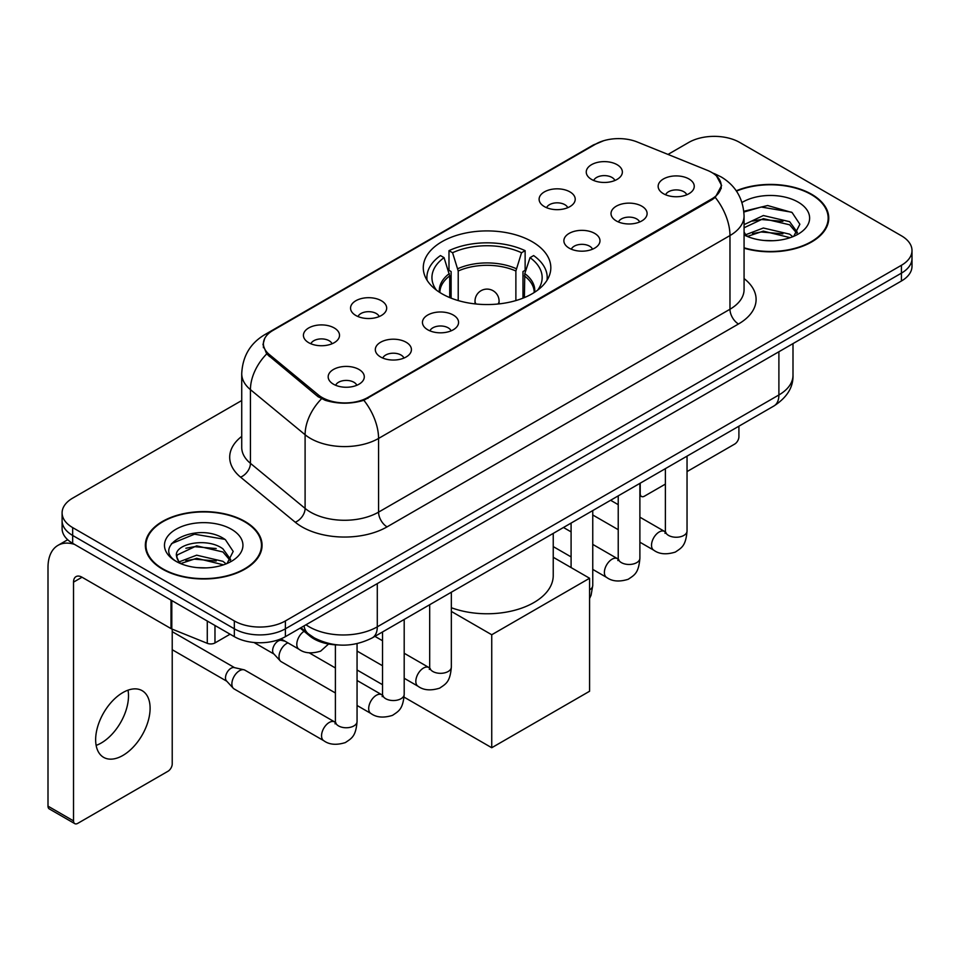 <?xml version="1.0" encoding="UTF-8"?>
<svg xmlns="http://www.w3.org/2000/svg" width="960" height="960" viewBox="0 0 960 960"><rect width="100%" height="100%" fill="white"/><g stroke="black" fill="none" stroke-linecap="round" stroke-linejoin="round"><path stroke-width="1.44" d="M532.152 241.692A63.78 36.816 0 0 0 462.648 233.712A63.78 36.816 0 0 0 423.276 267.732A63.78 36.816 0 0 0 441.96 293.772A63.78 36.816 0 0 0 511.452 301.752A63.78 36.816 0 0 0 550.824 267.732A63.78 36.816 0 0 0 532.152 241.692M544.404 206.616A18.048 10.416 180 0 1 540.816 203.676A18.048 10.416 180 0 1 546.792 190.728A18.048 10.416 180 0 1 569.928 191.88A18.048 10.416 180 0 1 573.504 203.676A18.048 10.416 180 0 1 544.404 206.616M567.732 207.708A10.824 6.252 0 0 0 564.816 204.66A10.824 6.252 0 0 0 554.148 203.076A10.824 6.252 0 0 0 546.6 207.708M355.848 315.48A18.048 10.416 180 0 1 352.26 312.54A18.048 10.416 180 0 1 358.248 299.58A18.048 10.416 180 0 1 381.372 300.744A18.048 10.416 180 0 1 384.96 312.54A18.048 10.416 180 0 1 355.848 315.48M379.176 316.56A10.824 6.252 0 0 0 376.272 313.512A10.824 6.252 0 0 0 365.592 311.928A10.824 6.252 0 0 0 358.044 316.56M308.712 342.696A18.048 10.416 180 0 1 305.124 339.744A18.048 10.416 180 0 1 311.1 326.796A18.048 10.416 180 0 1 334.236 327.96A18.048 10.416 180 0 1 337.812 339.744A18.048 10.416 180 0 1 308.712 342.696M332.04 343.776A10.824 6.252 0 0 0 329.124 340.728A10.824 6.252 0 0 0 318.456 339.144A10.824 6.252 0 0 0 310.908 343.776M591.54 179.412A18.048 10.416 180 0 1 587.952 176.46A18.048 10.416 180 0 1 593.94 163.512A18.048 10.416 180 0 1 617.064 164.664A18.048 10.416 180 0 1 620.652 176.46A18.048 10.416 180 0 1 591.54 179.412M614.868 180.492A10.824 6.252 0 0 0 611.964 177.444A10.824 6.252 0 0 0 601.284 175.86A10.824 6.252 0 0 0 593.736 180.492M616.296 220.92A18.048 10.416 180 0 1 612.72 217.968A18.048 10.416 180 0 1 618.696 205.02A18.048 10.416 180 0 1 641.82 206.184A18.048 10.416 180 0 1 645.408 217.968A18.048 10.416 180 0 1 616.296 220.92M639.624 222A10.824 6.252 0 0 0 636.72 218.952A10.824 6.252 0 0 0 626.052 217.368A10.824 6.252 0 0 0 618.492 222M569.16 248.136A18.048 10.416 180 0 1 565.584 245.184A18.048 10.416 180 0 1 571.56 232.236A18.048 10.416 180 0 1 594.684 233.4A18.048 10.416 180 0 1 598.272 245.184A18.048 10.416 180 0 1 569.16 248.136M592.488 249.216A10.824 6.252 0 0 0 589.584 246.168A10.824 6.252 0 0 0 578.916 244.584A10.824 6.252 0 0 0 571.356 249.216M427.74 329.772A18.048 10.416 180 0 1 424.164 326.832A18.048 10.416 180 0 1 430.14 313.872A18.048 10.416 180 0 1 453.276 315.036A18.048 10.416 180 0 1 456.852 326.832A18.048 10.416 180 0 1 427.74 329.772M451.068 330.864A10.824 6.252 0 0 0 448.164 327.816A10.824 6.252 0 0 0 437.496 326.232A10.824 6.252 0 0 0 429.948 330.864M380.604 356.988A18.048 10.416 180 0 1 377.028 354.048A18.048 10.416 180 0 1 383.004 341.088A18.048 10.416 180 0 1 406.128 342.252A18.048 10.416 180 0 1 409.716 354.048A18.048 10.416 180 0 1 380.604 356.988M403.932 358.068A10.824 6.252 0 0 0 401.028 355.032A10.824 6.252 0 0 0 390.36 353.448A10.824 6.252 0 0 0 382.8 358.068M333.468 384.204A18.048 10.416 180 0 1 329.892 381.264A18.048 10.416 180 0 1 335.868 368.304A18.048 10.416 180 0 1 358.992 369.468A18.048 10.416 180 0 1 362.58 381.264A18.048 10.416 180 0 1 333.468 384.204M356.796 385.284A10.824 6.252 0 0 0 353.892 382.248A10.824 6.252 0 0 0 343.224 380.664A10.824 6.252 0 0 0 335.664 385.284M663.432 193.704A18.048 10.416 180 0 1 659.856 190.752A18.048 10.416 180 0 1 665.832 177.804A18.048 10.416 180 0 1 688.968 178.968A18.048 10.416 180 0 1 692.544 190.752A18.048 10.416 180 0 1 663.432 193.704M686.76 194.784A10.824 6.252 0 0 0 683.856 191.736A10.824 6.252 0 0 0 673.188 190.152A10.824 6.252 0 0 0 665.64 194.784M707.34 170.328A32.484 18.756 180 0 1 711.684 172.428A32.484 18.756 180 0 1 721.2 185.7A32.484 18.756 180 0 1 711.684 198.96L367.932 397.428A32.484 18.756 180 0 1 318.336 394.92L269.28 354.468A32.484 18.756 180 0 1 263.412 343.704A32.484 18.756 180 0 1 272.928 330.444L595.668 144.108A32.484 18.756 180 0 1 637.284 142.008L707.34 170.328M338.268 644.964A36.096 20.844 180 0 1 309.864 636.084L300.204 628.116M744.072 248.196A58.356 33.696 0 0 0 828.756 218.124A58.356 33.696 0 0 0 811.656 194.292A58.356 33.696 0 0 0 736.26 190.788M244.98 521.46A58.356 33.696 0 0 0 181.38 514.164A58.356 33.696 0 0 0 145.344 545.292A58.356 33.696 0 0 0 162.444 569.112A58.356 33.696 0 0 0 226.044 576.42A58.356 33.696 0 0 0 262.068 545.292A58.356 33.696 0 0 0 244.98 521.46M145.956 548.328A58.356 33.696 0 0 0 145.752 549.216M716.544 176.016L721.62 185.496L715.26 197.388L712.104 199.68L363.852 400.284C350.964 404.16 338.088 404.16 325.212 400.284L317.916 396.588L266.676 353.916L262.98 344.556L264.648 338.58M241.728 400.524L72.672 498.132A36.096 20.844 0 0 0 62.1 512.868L62.1 528.588A36.096 20.844 0 0 0 72.672 543.324L234.336 636.66L234.336 628.8A36.096 20.844 0 0 0 285.396 628.8L901.428 273.144A36.096 20.844 0 0 0 912 258.396A36.096 20.844 0 0 1 901.428 273.144L285.396 628.8A36.096 20.844 0 0 1 234.336 628.8L72.672 535.464L234.336 628.8L234.336 620.94A36.096 20.844 0 0 0 285.396 620.94L901.428 265.284A36.096 20.844 0 0 0 912 250.536A36.096 20.844 0 0 0 901.428 235.8L739.764 142.464A36.096 20.844 0 0 0 688.704 142.464L667.992 154.428M62.1 520.728A36.096 20.844 0 0 0 72.672 535.464A36.096 20.844 0 0 1 62.1 520.728M62.1 512.868A36.096 20.844 0 0 0 72.672 527.604L234.336 620.94M261.672 549.216A58.356 33.696 0 0 0 261.468 548.328M828.36 222.048A58.356 33.696 0 0 0 828.156 221.148M234.336 636.66A36.096 20.844 0 0 0 285.396 636.66L901.428 281.004A36.096 20.844 0 0 0 912 266.256L912 250.536M744.072 247.8A57.756 33.348 0 0 0 828.156 218.124A57.756 33.348 0 0 0 811.236 194.544A57.756 33.348 0 0 0 736.488 191.124M763.872 240.456L772.944 240.72M745.836 234.696L763.356 228.012L789.624 234.156L792.804 236.712M747.456 236.376L763.356 231.132L790.188 237.672M744.072 231.9A27.192 15.696 0 0 0 747.696 236.592M744.072 224.652L763.356 215.532L789.624 221.676L797.436 232.476M744.072 227.772L763.356 218.652L789.624 224.796L796.812 233.28M744.072 234.912A39.228 22.644 0 0 0 798.132 234.132A39.228 22.644 0 0 0 798.132 202.104A39.228 22.644 0 0 0 741.984 202.5M793.728 236.328L799.872 224.256L792.108 212.544L767.652 205.524L743.832 211.284M746.112 235.908L744.072 233.736M743.904 212.028L761.208 207.024L791.568 212.184M752.568 221.076L761.208 219.504L782.892 221.364M752.568 233.544L761.208 231.984L782.892 233.844M639.888 493.524L640.212 493.716A6.012 3.468 120 0 0 641.46 496.464A6.012 3.468 120 0 0 644.46 496.164L665.376 484.104M687.036 471.588L734.652 444.096A6.012 3.468 120 0 0 738.912 436.728L738.912 426.192M640.212 493.716L640.212 483.18M162.864 568.872A57.756 33.348 0 0 0 225.816 576.096A57.756 33.348 0 0 0 261.468 545.292A57.756 33.348 0 0 0 244.548 521.712A57.756 33.348 0 0 0 181.608 514.476A57.756 33.348 0 0 0 145.956 545.292A57.756 33.348 0 0 0 162.864 568.872M197.184 567.624L206.256 567.888M179.16 561.864L196.668 555.18L222.936 561.324L226.116 563.88M180.768 563.544L196.668 558.3L223.512 564.84M179.436 563.076L176.616 556.488A27.192 15.696 0 0 0 181.008 563.76M230.748 559.644L222.936 548.856C206.616 536.676 173.028 544.188 176.616 556.488L176.52 555.288M176.688 556.872L177.444 554.844L196.668 545.832L222.936 551.976L230.136 560.448M227.052 563.496L233.196 551.424L225.42 539.712C197.904 519.936 148.992 546 177.228 561.984L177.372 562.068M231.444 529.272A39.228 22.644 0 0 0 175.968 529.272A39.228 22.644 0 0 0 175.968 561.3A39.228 22.644 0 0 0 231.444 561.3A39.228 22.644 0 0 0 231.444 529.272M171.492 543.648L194.532 534.192L224.892 539.352M185.88 548.244L194.532 546.672L216.204 548.532M185.88 560.724L194.532 559.152L216.204 561.012M449.712 297.588L449.712 275.904L444.06 257.652A55.116 31.824 0 0 0 435.024 288.048A55.116 31.824 0 0 0 436.416 290.112M451.116 298.152L451.116 271.548L448.98 270.312L448.98 250.668A60.168 34.74 0 0 1 525.132 250.668L521.532 252.732A55.116 31.824 0 0 0 452.568 252.732L458.22 270.996L458.22 300.576M515.88 300.576L515.88 270.996L521.532 252.732M451.344 607.728A66.18 38.208 0 0 0 518.808 609.084A66.18 38.208 0 0 0 553.236 575.556L553.236 533.4M525.132 250.668L525.132 270.312L522.984 271.548L522.984 298.152M444.06 257.652L440.472 255.576A60.168 34.74 0 0 0 426.888 277.56A60.168 34.74 0 0 0 427.068 280.236M452.568 252.732L448.98 250.668M547.032 280.236A60.168 34.74 0 0 0 547.212 277.56A60.168 34.74 0 0 0 533.64 255.576L530.04 257.652L524.784 273.6L524.388 297.588M537.684 290.112A55.116 31.824 0 0 0 539.076 288.048A55.116 31.824 0 0 0 530.04 257.652M491.736 747.732L491.736 634.752L589.584 578.256L589.584 691.248L491.736 747.732L404.076 697.128M382.536 684.696L357.06 669.984M491.736 634.752L451.344 611.424M553.236 557.268L589.584 578.256M335.4 692.976L281.256 661.716A10.824 6.252 -60 0 1 280.38 661.02A10.824 6.252 -60 0 1 279.012 656.76A10.824 6.252 -60 0 1 286.668 643.488A10.824 6.252 -60 0 1 287.94 642.876M280.38 661.02L273.624 653.688A7.824 4.512 -60 0 1 272.628 650.616A7.824 4.512 -60 0 1 278.16 641.04A7.824 4.512 -60 0 1 281.316 640.356L285.024 641.196M357.06 643.656L357.06 721.5C355.836 736.776 351.432 738.408 345.372 742.572C336.432 745.344 329.244 744.72 323.796 740.712L234.12 688.932A10.824 6.252 -60 0 1 233.244 688.224A10.824 6.252 -60 0 1 231.876 683.976A10.824 6.252 -60 0 1 239.532 670.704A10.824 6.252 -60 0 1 243.9 669.768A10.824 6.252 -60 0 1 244.944 670.176L335.364 722.34M233.244 688.224L226.488 680.904A7.824 4.512 -60 0 1 225.492 677.832A7.824 4.512 -60 0 1 231.024 668.256A7.824 4.512 -60 0 1 234.18 667.572L243.9 669.768M128.016 690.168A38.508 22.236 -60 0 1 101.28 742.98A38.508 22.236 -60 0 1 96.144 745.38M122.88 755.448A38.508 22.236 120 0 0 148.032 721.512A38.508 22.236 120 0 0 142.128 690.66A38.508 22.236 120 0 0 122.88 692.568A38.508 22.236 120 0 0 97.716 726.504A38.508 22.236 120 0 0 103.62 757.356A38.508 22.236 120 0 0 122.88 755.448M214.98 625.488L214.98 642.924L230.088 634.2M74.472 544.368A48.132 27.792 -120 0 0 57.972 545.364A48.132 27.792 -120 0 0 48 567.396L48 806.148L73.524 820.884L73.524 582.132A12.036 6.948 60 0 1 76.02 576.624A12.036 6.948 60 0 1 82.032 577.224L171 628.584L171 600.096M73.524 820.884A6.012 3.468 120 0 0 74.772 823.632L49.248 808.896A6.012 3.468 -60 0 1 48 806.148M74.772 823.632A6.012 3.468 120 0 0 77.784 823.344L167.976 771.264A6.012 3.468 120 0 0 172.224 763.896L172.224 629.148M214.98 642.924A6.012 3.468 180 0 1 207.276 643.32L171.804 628.98A6.012 3.468 180 0 1 171 628.584M269.28 354.468L269.28 356.484M318.336 394.92L318.336 396.924M367.932 397.428L367.932 398.388M711.684 198.96L711.684 199.92M309.864 635.004L309.864 636.084M744.072 278.58A60.168 34.74 180 0 1 738.48 323.988L387.072 526.872A12.036 6.948 60 0 1 378.564 512.136L729.972 309.24A48.132 27.792 0 0 0 744.072 289.596L744.072 215.904A48.132 27.792 180 0 1 729.972 235.56A42.12 24.312 -120 0 0 715.26 197.388M387.072 526.872A60.168 34.74 180 0 1 301.98 526.872A60.168 34.74 180 0 1 295.248 522.228L240.576 477.156A60.168 34.74 180 0 1 241.728 436.392M310.5 512.136A48.132 27.792 0 0 0 378.564 512.136L378.564 438.444A48.132 27.792 180 0 1 310.5 438.444A48.132 27.792 180 0 1 305.1 434.736L250.44 389.652A48.132 27.792 180 0 1 241.728 373.716L241.728 447.408A48.132 27.792 0 0 0 250.44 463.344L305.1 508.416A48.132 27.792 0 0 0 310.5 512.136M744.072 215.904C743.256 198.6 735.648 185.628 721.248 176.976L715.176 174.012A42.12 19.728 112 0 0 713.388 173.496M363.852 400.284A42.12 24.312 60 0 1 378.564 438.444L729.972 235.56L729.972 309.24A12.036 6.948 60 0 0 738.48 323.988M269.088 333.108A42.12 24.312 -120 0 0 264.552 334.788C250.152 343.44 242.544 356.412 241.728 373.716M264.552 334.788L592.56 145.416A42.12 24.312 60 0 1 595.752 144.06M266.676 353.916A42.12 28.164 129.5 0 0 250.44 389.652L250.44 463.344A12.036 8.052 -50.5 0 1 240.576 477.156M321.504 398.82A42.12 28.164 129.5 0 0 305.1 434.736L305.1 508.416A12.036 8.052 -50.5 0 1 295.248 522.228M285.396 620.94L285.396 636.66M901.428 265.284L901.428 281.004M72.672 527.604L72.672 543.324M305.988 624.768A48.132 27.792 0 0 0 309.216 626.832A48.132 27.792 0 0 0 377.292 626.832L778.896 394.968A48.132 27.792 0 0 0 792.996 375.324C793.356 387.264 786.984 397.488 773.916 405.984L372.3 637.86A24.072 13.896 60 0 0 377.292 626.832L377.292 583.608M778.896 351.744L778.896 394.968A24.072 13.896 60 0 1 773.916 405.984M304.032 625.896A24.072 16.092 129.5 0 0 308.232 633.72L300.924 627.696M449.712 275.904A47.172 27.228 0 0 0 439.884 292.512M515.88 270.996A47.172 27.228 0 0 0 458.22 270.996M449.316 273.6A47.736 27.564 0 0 0 439.416 292.212M516.276 268.692A47.736 27.564 0 0 0 457.824 268.692M534.684 292.212A47.736 27.564 0 0 0 524.784 273.6M534.216 292.512A47.172 27.228 0 0 0 524.388 275.904M476.088 304.008A12.036 6.948 180 0 1 475.02 301.14L475.02 303.888M499.08 303.888L499.08 301.14A12.036 6.948 180 0 1 498.012 304.008M687.036 456.144L687.036 531A10.824 6.252 180 0 1 683.364 535.692A10.824 6.252 180 0 1 668.544 535.416A10.824 6.252 180 0 1 665.376 531L665.028 533.34L665.988 532.536M687.036 531C685.8 546.264 681.396 547.896 675.348 552.072C666.396 554.844 659.208 554.22 653.772 550.2A10.824 6.252 -60 0 1 652.104 541.524A10.824 6.252 -60 0 1 659.184 531.984A10.824 6.252 -60 0 1 659.664 531.72A10.824 6.252 -60 0 1 664.596 531.444L665.34 531.84M639.888 483.36L639.888 558.216A10.824 6.252 180 0 1 636.228 562.908A10.824 6.252 180 0 1 621.408 562.632A10.824 6.252 180 0 1 618.228 558.216L617.88 560.556L618.852 559.752M639.888 558.216C638.664 573.48 634.26 575.112 628.212 579.288C619.26 582.06 612.072 581.436 606.624 577.416A10.824 6.252 -60 0 1 604.968 568.74A10.824 6.252 -60 0 1 612.048 559.2A10.824 6.252 -60 0 1 612.528 558.936A10.824 6.252 -60 0 1 617.46 558.66L618.204 559.044M592.752 510.576L592.752 585.432A10.824 6.252 180 0 1 589.584 589.848M451.344 592.224L451.344 667.068A10.824 6.252 180 0 1 447.672 671.76A10.824 6.252 180 0 1 432.852 671.496A10.824 6.252 180 0 1 429.684 667.068L429.336 669.408L430.296 668.616M451.344 667.068C450.108 682.344 445.704 683.976 439.656 688.152C430.704 690.912 423.516 690.288 418.08 686.28A10.824 6.252 -60 0 1 416.412 677.604A10.824 6.252 -60 0 1 423.492 668.052A10.824 6.252 -60 0 1 423.972 667.8A10.824 6.252 -60 0 1 428.904 667.524L429.648 667.908M404.196 619.44L404.196 694.284A10.824 6.252 180 0 1 400.536 698.976A10.824 6.252 180 0 1 385.716 698.712A10.824 6.252 180 0 1 382.536 694.284L382.188 696.624L383.16 695.832M404.196 694.284C402.972 709.56 398.568 711.192 392.52 715.356C383.568 718.128 376.38 717.504 370.932 713.496A10.824 6.252 -60 0 1 369.276 704.82A10.824 6.252 -60 0 1 376.356 695.268A10.824 6.252 -60 0 1 376.836 695.016A10.824 6.252 -60 0 1 381.768 694.74L382.512 695.124M357.06 721.5A10.824 6.252 180 0 1 353.388 726.192A10.824 6.252 180 0 1 338.568 725.928A10.824 6.252 180 0 1 335.4 721.5L335.052 723.84L336.024 723.036M323.796 740.712A10.824 6.252 -60 0 1 322.14 732.024A10.824 6.252 -60 0 1 329.208 722.484A10.824 6.252 -60 0 1 329.7 722.22A10.824 6.252 -60 0 1 334.632 721.944M280.956 638.844L299.04 649.284A10.824 6.252 -60 0 1 297.312 640.86A10.824 6.252 -60 0 1 304.068 631.296M73.524 582.132L82.032 577.224M171.804 600.564L171.804 628.98M207.276 643.32L207.276 621.036M263.412 343.704L263.412 347.688M721.2 185.7L721.2 188.568M592.56 145.416L603.564 140.76M715.176 174.012L712.56 172.956M372.3 637.86C352.932 647.58 333.564 647.58 314.208 637.86L308.232 633.72M792.996 375.324L792.996 343.596M828.156 222.948L828.156 218.124M641.46 496.464L639.888 495.564M261.468 550.116L261.468 545.292M145.956 550.116L145.956 545.292M426.888 279.948L426.888 277.56M547.212 279.948L547.212 277.56M499.08 301.14A12.036 12.036 0 0 0 481.032 290.712A12.036 12.036 0 0 0 475.02 301.14M653.772 550.2L639.888 542.196M618.228 529.68L592.752 514.98M665.376 468.66L665.376 531M664.596 531.444L639.888 517.176M618.228 504.672L610.608 500.268M606.624 577.416L592.752 569.4M571.092 556.896L553.236 546.588M618.228 495.864L618.228 558.216M617.46 558.66L592.752 544.392M571.092 531.888L563.472 527.484M571.092 523.08L571.092 567.576M589.584 598.464L591.096 595.212L592.752 585.432M418.08 686.28L404.196 678.264M382.536 665.76L357.06 651.048M429.684 604.728L429.684 667.068M428.904 667.524L404.196 653.256M382.536 640.752L374.916 636.348M370.932 713.496L357.06 705.48M253.968 642.48L273.9 654M382.536 631.944L382.536 694.284M381.768 694.74L357.06 680.472M335.4 667.968L309.264 652.872M279.756 639.312L281.724 640.452M172.224 649.728L226.764 681.216M335.4 644.844L335.4 721.5M172.224 631.656L234.588 667.668M299.04 649.284C304.368 653.28 311.568 653.904 320.616 651.156L328.596 644.004M57.972 545.364L67.704 539.736"/></g></svg>
